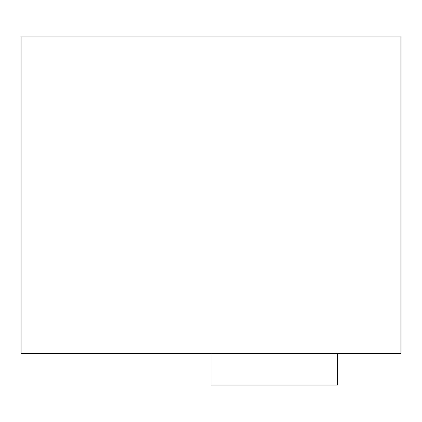 <?xml version="1.0" encoding="UTF-8"?>
<svg xmlns="http://www.w3.org/2000/svg" width="422" height="422" viewBox="0 0 422 422"><rect width="100%" height="100%" fill="white"/><g stroke="black" fill="none" stroke-linecap="round" stroke-linejoin="round"><path stroke-width="0.63" d="M400.9 195.175L400.9 36.925L21.1 36.925L21.1 353.425L400.9 353.425L400.9 195.175M211 353.425L211 385.075L337.6 385.075L337.6 353.425"/></g></svg>
